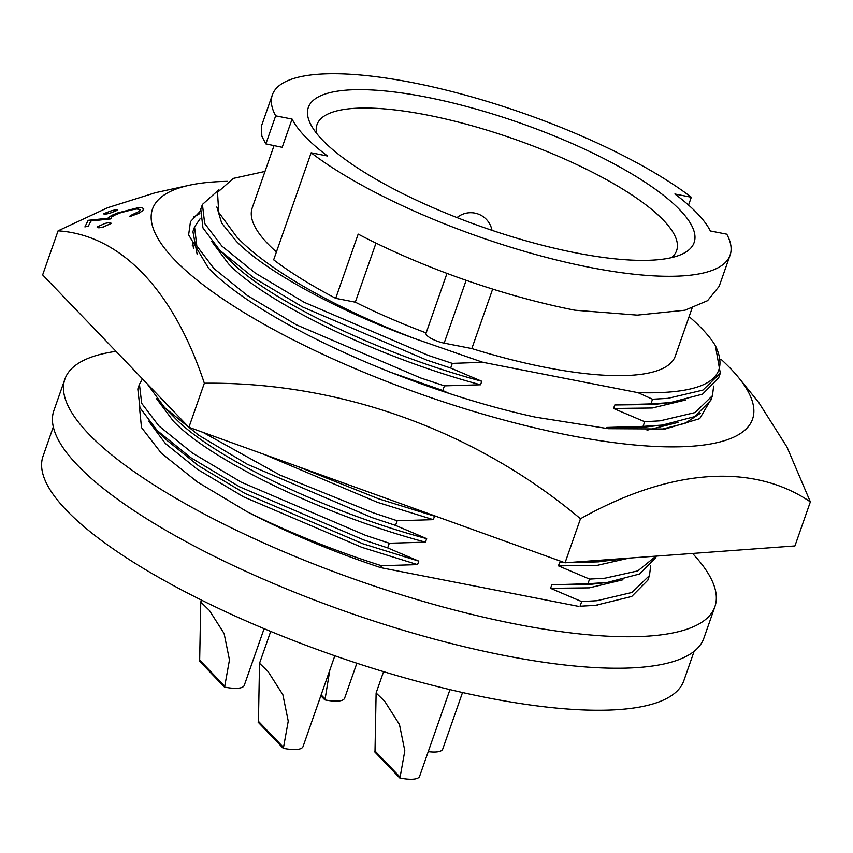 <?xml version="1.0" encoding="UTF-8"?>
<svg xmlns="http://www.w3.org/2000/svg" width="853" height="853" viewBox="0 0 853 853"><rect width="100%" height="100%" fill="white"/><g stroke="black" fill="none" stroke-linecap="round" stroke-linejoin="round"><path stroke-width="1.28" d="M90.93 220.884L110.794 218.837L111.764 216.875L116.776 214.06L125.967 211.011L136.885 208.921L140.18 209.603L139.37 211.267L130.232 215.681L129.784 216.63L139.455 212.919L142.867 210.414L143.72 208.676L141.811 207.716L136.821 208.047L117.607 212.951L111.508 215.457L107.713 218.261L88.147 220.33L84.895 226.909L88.413 226.013L90.93 220.884L88.392 226.088L84.895 226.909M193.236 245.803L193.418 248.266M660.894 429.454L685.108 423.323L700.27 413.332M192.682 243.883L192.224 245.952M110.037 213.133L117.661 210.158L110.016 213.207C106.071 214.188 103.959 214.391 103.65 213.783L103.682 213.708C103.959 214.316 106.081 214.124 110.037 213.133L110.016 213.207M227.644 181.369A317.881 86.014 19.3 0 0 189.142 185.293A317.881 86.014 19.3 0 0 153.604 206.415A317.881 86.014 19.3 0 0 414.153 391.762A317.881 86.014 19.3 0 0 751.418 421.808A317.881 86.014 19.3 0 0 738.709 377.751A317.881 86.014 19.3 0 0 720.881 359.156M738.709 377.751L758.743 402.488L786.978 447.057L810.35 501.884C752.836 462.71 670.095 468.457 580.477 518.752C475.974 430.925 340.528 381.771 204.347 383.221C173.415 290.212 120.817 234.959 58.079 230.832L107.713 207.695L155.353 192.725L189.142 185.293M143.72 208.676L142.835 210.499L139.434 212.994L129.784 216.63M140.159 209.689L136.864 208.996L133.484 209.454L120.625 212.738L114.025 215.446L111.732 216.95L110.773 218.912L90.908 220.97M103.288 226.962L111.082 223.475L103.256 227.037C99.343 228.007 97.285 228.007 97.103 227.037L97.125 226.951C97.285 227.922 99.343 227.932 103.288 226.962L103.256 227.037M810.35 501.884L794.921 545.941L565.049 562.809L580.477 518.752M58.079 230.832L42.65 274.901L188.908 427.289L565.049 562.809M204.347 383.221L188.908 427.289M711.349 398.809L699.716 418.652L665.201 429.006L608.285 428.696L535.556 417.17C409.611 389.917 259.536 321.474 208.473 268.098L188.62 234.852L190.475 221.631L200.167 211.331M199.837 213.57L193.46 217.099M111.114 223.401C110.933 222.452 108.875 222.473 104.93 223.454L97.125 226.951M117.661 210.158C117.362 209.593 115.23 209.806 111.285 210.798L103.682 213.708M199.666 660.083L200.764 602.069L209.38 610.407L224.104 633.512L229.468 659.913L224.744 686.217L224.435 687.081L199.357 660.947L199.666 660.083L224.744 686.217M258.438 721.318L259.536 663.303L268.151 671.642L282.876 694.758L288.239 721.148L283.516 747.452L283.207 748.316L258.128 722.182L258.438 721.318L283.516 747.452M329.791 670.191L325.11 699.012L324.801 699.876L320.845 695.749M375.011 751.003L376.12 692.988L384.735 701.326L399.449 724.442L404.823 750.832L400.1 777.136L399.79 778L374.712 751.877L375.011 751.003L400.1 777.136M689.107 316.623A272.288 73.678 -160.7 0 1 715.358 345.614L720.316 373.198L718.684 377.858L702.541 394.139L670.234 402.605L653.505 404.503L614.778 404.972L650.914 403.895L652.545 399.236L637.991 392.668L482.862 362.301L452.293 363.378L450.661 368.038L481.774 381.27L480.548 384.778C379.862 358.015 265.987 303.241 228.423 263.726L211.608 241.25M481.774 381.27C381.099 354.517 267.213 299.734 229.649 260.218L219.733 250.238L202.95 227.922L200.786 209.113L202.417 204.453L218.901 189.729M678.039 422.406L647.011 430.221M713.662 386.1L712.447 395.675L710.816 400.345L694.673 416.627L662.365 425.082L645.636 426.98L606.909 427.46L606.536 428.526M629.013 558.118L597.164 565.379L558.448 565.859L559.675 562.351L563.769 562.351M625.867 558.352L598.39 561.871L567.085 562.66M564.366 562.564L559.675 562.351M264.067 454.372L377.506 502.353L433.313 519.669L397.178 520.746L395.547 525.405L426.671 538.648L425.444 542.156C324.758 515.393 210.872 460.62 173.308 421.105L156.494 398.628M426.671 538.648C325.985 511.896 212.098 457.112 174.534 417.597L164.618 407.606L147.153 383.786M622.935 579.784L589.295 587.856L550.569 588.335L551.795 584.838L587.93 583.751L589.562 579.091L558.448 565.859M656.256 556.124L655.701 557.713L639.558 573.994L607.251 582.46L590.521 584.358L551.795 584.838M116.008 351.34A344.335 93.18 19.3 0 0 64.913 379.105A344.335 93.18 19.3 0 0 412.788 598.326A344.335 93.18 19.3 0 0 714.878 606.728A344.335 93.18 19.3 0 0 692.561 553.458M64.913 379.105L53.888 410.581A344.335 93.18 19.3 0 0 401.763 629.802A344.335 93.18 19.3 0 0 703.864 638.204L714.878 606.728M53.312 426.895L43.034 456.248A339.494 91.868 19.3 0 0 66.502 510.318A339.494 91.868 19.3 0 0 411.775 679.809A339.494 91.868 19.3 0 0 683.85 680.662L694.129 651.308M237.518 237.742L236.921 237.134L237.518 237.742A258.64 69.989 19.3 0 0 414.686 338.588C337.713 310.844 264.334 270.54 236.292 241.239L221.663 223.038L216.843 206.98M264.995 171.442L233.306 178.405L217.515 192.383L218.731 212.386L236.835 237.049M685.919 399.918L652.278 408.001L613.552 408.48L614.778 404.972M446.983 273.397L426.01 333.288A13.861 3.753 19.3 0 0 444.146 343.141L471.826 348.568A224.136 60.648 19.3 0 0 675.277 356.117L692.082 308.136M688.552 205.083L691.303 197.235L674.883 194.015A224.136 60.648 -160.7 0 1 697.264 213.399A224.136 60.648 -160.7 0 1 710.357 230.971L726.777 234.191A242.497 65.617 19.3 0 1 730.083 255.164A242.497 65.617 19.3 0 1 558.416 260.453A242.497 65.617 19.3 0 1 311.142 152.804L327.552 156.024A224.136 60.648 -160.7 0 1 292.089 119.068L275.668 115.848L265.848 143.912L282.194 147.313L292.089 119.068M471.826 348.568L492.661 289.082M322.445 140.02A204.389 55.306 19.3 0 0 502.822 233.871A204.389 55.306 19.3 0 0 681.206 254.525A204.389 55.306 19.3 0 0 679.99 210.019A204.389 55.306 19.3 0 0 445.223 101.155A204.389 55.306 19.3 0 0 310.961 124.858A204.389 55.306 19.3 0 0 322.445 140.02M671.503 257.627A190.528 51.553 19.3 0 0 676.632 250.579A190.528 51.553 19.3 0 0 663.463 220.245A190.528 51.553 19.3 0 0 469.683 125.114A190.528 51.553 19.3 0 0 316.996 124.634A190.528 51.553 19.3 0 0 316.602 133.345M148.625 421.105L165.439 443.581L197.256 469.225L243.691 496.904L361.757 547.317L417.565 564.633L381.44 565.71L380.758 567.65A272.288 73.678 -160.7 0 1 247.231 511.8L197.448 482.009L161.409 453.284L141.502 427.566L139.38 406.497M381.44 565.71C334.451 550.803 289.721 532.837 247.231 511.8M450.661 368.038L426.831 360.126L302.559 306.963L253.693 277.758L219.733 250.238M662.365 425.082L643.045 426.383L644.676 421.723L613.552 408.48M606.909 427.46L643.045 426.383M480.548 384.778L444.424 385.855L420.593 377.954L296.322 324.79L247.455 295.586L213.975 268.546L196.808 245.963L194.548 226.93L200.028 218.858M444.424 385.855L442.792 390.514L389.448 371.887M197.139 254.322L192.917 231.589L194.548 226.93M442.792 390.514L448.347 393.105M615.13 559.973L595.799 561.274L596.055 560.538M423.514 511.821L434.54 516.172L378.732 498.845L296.492 466.047M572.832 562.244L595.799 561.274M433.313 519.669L434.54 516.172M397.178 520.746L373.347 512.845L280.019 475.1L202.982 432.364M655.978 556.145L637.82 570.892L604.948 578.206L589.562 579.091M395.547 525.405L371.716 517.504L247.455 464.341L198.578 435.137L164.618 407.606M607.251 582.46L587.93 583.751M425.444 542.156L389.309 543.233L365.479 535.321L241.207 482.158L192.341 452.964L158.861 425.924L141.694 403.341L139.434 384.308L142.451 378.881M650.668 565.965L649.464 575.53L632.052 592.44L597.079 600.693L581.682 601.578L550.569 588.335M649.464 575.54L647.832 580.2L631.689 596.482L595.447 605.353L580.051 606.238L581.682 601.578M389.309 543.233L387.678 547.893L363.847 539.981L239.576 486.818L190.709 457.624L157.229 430.584L139.956 407.777L137.802 388.968L139.434 384.308M597.921 605.108L580.051 606.238M380.758 567.65L578.355 606.334M387.678 547.893L418.791 561.135L362.983 543.809L244.918 493.407L198.482 465.717L166.666 440.084L156.749 430.093M417.565 564.633L418.791 561.135M452.293 363.378L428.462 355.466L304.19 302.303L255.324 273.099L221.855 246.069L204.677 223.486L202.417 204.443M712.447 395.675L695.035 412.575L660.062 420.838L644.676 421.723M670.234 402.605L650.914 403.895M720.316 373.198L702.904 390.098L667.942 398.351L652.545 399.236M715.358 345.614C731.384 378.807 705.591 394.491 637.991 392.668M482.862 362.301L414.686 338.588M311.142 152.804L273.664 259.824A242.497 65.617 19.3 0 0 335.698 298.326L355.306 302.175A224.136 60.648 19.3 0 0 426.137 332.905M355.306 302.175L375.992 243.105M691.303 197.235A242.497 65.617 19.3 0 0 444.029 89.586A242.497 65.617 19.3 0 0 272.363 94.875L261.455 126.009L261.85 136.235L265.848 143.912M335.698 298.326L358.185 234.117A242.497 65.617 19.3 0 0 574.901 310.204L637.287 315.13L685.002 310.204L707.553 300.683L719.186 286.309L730.083 255.164M274.037 145.618L252.211 207.951A224.136 60.648 19.3 0 0 276.415 251.966M272.363 94.875A242.497 65.617 19.3 0 0 275.668 115.848M399.79 778A34.291 9.276 19.3 0 0 419.623 776.273L449.968 689.619M324.801 699.876A34.291 9.276 19.3 0 0 344.633 698.149L356.863 663.218M283.207 748.316A34.291 9.276 19.3 0 0 303.039 746.588L334.834 655.776M428.238 751.664A34.291 9.276 19.3 0 0 442.728 749.073L462.529 692.529M224.435 687.081A34.291 9.276 19.3 0 0 244.267 685.354L264.11 628.682M444.146 343.141L466.154 280.317M325.11 699.012L321.144 694.875M491.989 230.321A21.656 21.656 0 0 0 457.005 217.6M200.754 602.069L201.447 600.085M259.525 663.303L270.7 631.412M376.109 692.988L383.583 671.652"/></g></svg>
